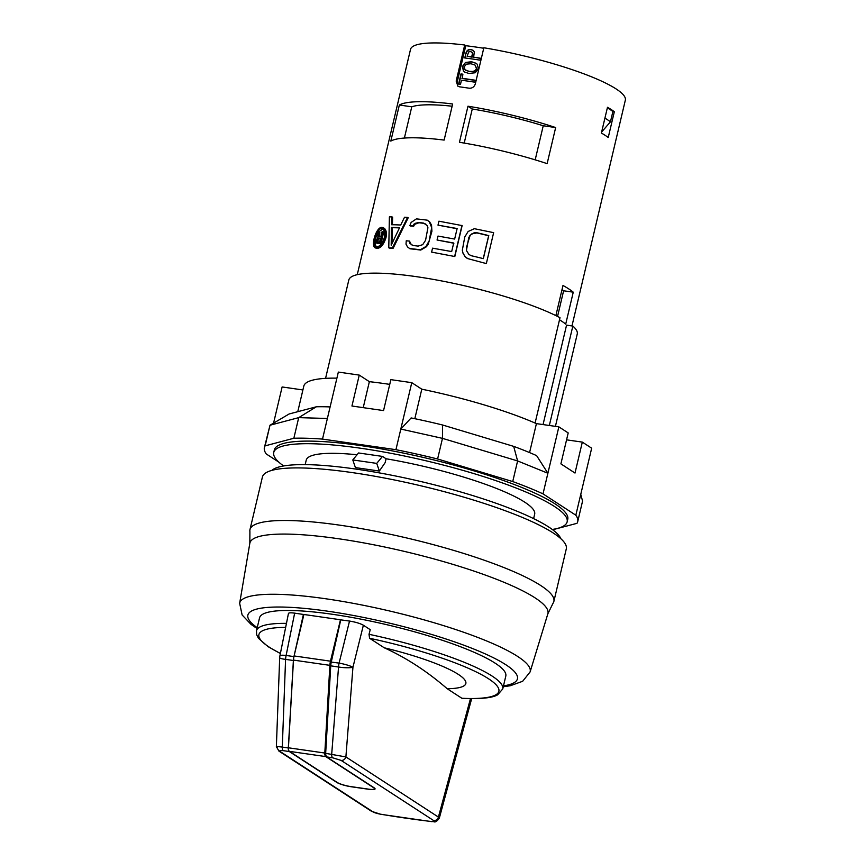 <?xml version="1.0" encoding="UTF-8"?>
<svg xmlns="http://www.w3.org/2000/svg" width="865" height="865" viewBox="0 0 865 865"><rect width="100%" height="100%" fill="white"/><g stroke="black" fill="none" stroke-linecap="round" stroke-linejoin="round"><path stroke-width="1.3" d="M357.267 274.648L410.518 49.37A110.374 19.733 13.3 0 1 464.7 45.002L456.169 81.083L457.25 81.786L457.574 85.311M456.169 81.083L457.92 86.219L459.585 86.835A110.374 19.733 -166.7 0 1 469.165 88.208C472.225 88.381 474.279 86.922 475.328 83.851L483.849 47.77A110.374 19.733 13.3 0 1 621.448 92.933A110.374 19.733 13.3 0 1 625.341 100.156L571.97 325.943M555.416 426.369L577.258 333.987A117.37 20.987 -166.7 0 0 572.835 326.062L566.553 325.154L543.047 424.585M467.381 258.516L486.335 263.587L467.381 258.516L465.067 256.624M486.335 263.587L493.645 232.653L474.355 228.695L468.138 231.485L464.764 236.988L462.31 250.288L463.078 253.413L465.078 256.613L467.36 258.311M425.85 224.165L424.055 223.375A110.374 19.733 -166.7 0 0 418.974 222.77L414.659 224.338L413.654 226.262A110.374 19.733 -166.7 0 0 410.464 225.97L409.837 225.668L411.145 222.424L416.4 218.888A111.444 19.927 -166.7 0 1 427.267 220.175L429.775 222.089M424.055 223.375L427.191 225.592L427.916 227.733L425.558 240.319L422.682 244.676L418.109 246.114A111.444 19.927 -166.7 0 0 412.962 245.509L409.556 243.119L409.48 241.097A111.444 19.927 -166.7 0 0 406.258 240.794L406.009 244.135L407.534 246.968L409.999 248.796A110.374 19.733 13.3 0 1 420.725 250.072L426.402 246.774L428.218 244.319L431.927 231.236L431.527 225.051L429.764 222.089L427.267 220.175M411.405 244.827L409.48 241.097M407.545 217.429L408.204 217.742L393.153 248.233L392.407 247.92A111.444 19.927 13.3 0 0 388.774 247.812L389.391 216.899A111.444 19.927 -166.7 0 1 391.813 216.856L391.607 224.749A111.444 19.927 -166.7 0 1 400.711 225.019L404.528 217.234A111.444 19.927 -166.7 0 1 407.545 217.429L392.407 247.92M388.774 247.812L389.553 248.125A110.374 19.733 13.3 0 1 393.153 248.233M392.429 224.759L392.624 217.169L391.813 216.856M375.615 247.996L376.535 248.309C380.362 248.601 383.498 245.109 385.952 237.821C386.925 232.555 386.158 229.257 383.649 227.938L382.773 227.636C376.881 224.641 369.863 246.59 375.615 247.996C379.465 248.32 382.633 244.827 385.109 237.507L385.109 237.507C386.082 232.231 385.303 228.944 382.773 227.636M555.665 127.555A110.374 19.733 -166.7 0 0 467.976 106.211L459.445 142.292A110.374 19.733 13.3 0 1 547.134 163.636L555.665 127.555L543.242 125.76A99.605 17.808 -166.7 0 0 472.268 109.001L467.976 106.211M444.123 140.087A110.374 19.733 -166.7 0 0 390.818 141.092L399.349 105.011A110.374 19.733 13.3 0 1 452.654 103.995L444.123 140.087M607.49 107.271A110.374 19.733 13.3 0 1 614.334 111.715L608.236 137.492A110.374 19.733 -166.7 0 0 601.391 133.048L607.49 107.271M555.871 315.617L562.985 285.493A110.374 19.733 13.3 0 1 573.257 292.175L565.71 324.137A110.374 19.733 13.3 0 0 559.504 319.801M457.304 228.771L437.993 225.138L457.131 228.533L454.644 239.064L437.993 236.069L437.063 240.016L453.703 243.011L451.681 251.564L432.543 248.169L431.613 252.115L454.817 256.527L431.613 252.115M437.993 225.138L438.923 221.191L462.126 225.592L454.817 256.527M453.887 243.249L437.063 240.016M535.1 423.05L560.001 317.714A117.37 20.987 -166.7 0 0 433.862 279.492A117.37 20.987 -166.7 0 0 348.822 279.979L325.564 378.362M607.349 107.822A108.752 19.441 13.3 0 1 612.885 111.509L614.334 111.715M457.25 81.786L465.781 45.704L464.7 45.002M466.43 250.482L468.949 254.515L471.447 255.77A111.444 19.927 13.3 0 1 483.33 258.635L488.779 235.604A111.444 19.927 -166.7 0 0 476.885 232.739L474.085 232.793L470.009 235.356L468.722 237.832L466.419 250.482M557.547 316.449L563.612 290.781L573.257 292.175M562.034 289.515A99.605 17.808 13.3 0 1 563.612 290.781M377.994 243.541L377.086 243.238A111.444 19.927 -166.7 0 1 380.178 243.011L381.043 243.314A110.374 19.733 -166.7 0 0 377.994 243.541L377.086 243.238M380.427 238.61A110.374 19.733 -166.7 0 0 379.011 238.729L377.767 240.967L376.859 240.665L377.248 242.038A111.444 19.927 -166.7 0 1 379.659 241.854L380.514 238.232A111.444 19.927 -166.7 0 0 378.102 238.416L376.859 240.665M377.94 240.243L377.032 239.94M379.616 236.869L379.821 232.285L378.913 231.971A111.444 19.927 -166.7 0 0 378.091 232.069L377.843 237.497L376.145 240.74L376.524 243.043M331.036 661.963L340.453 619.816L349.525 621.059C355.591 622.065 360.208 623.46 363.376 625.222L370.242 629.688L369.02 634.304A126.517 22.62 13.3 0 1 502.749 688.962L505.798 676.084A126.517 22.62 -166.7 0 0 433.96 637.57A126.517 22.62 -166.7 0 0 298.263 610.766A126.517 22.62 -166.7 0 0 259.543 617.87L256.494 630.758A126.517 22.62 13.3 0 1 286.456 623.373M379.011 238.729L378.102 238.416M382.471 456.417L386.071 458.764L385.174 462.591L379.357 471.057L355.418 467.597L352.79 459.942L358.532 452.968L382.471 456.417L376.729 463.391L379.357 471.057M533.608 518.622L534.667 514.167A117.37 20.987 -166.7 0 0 524.817 502.219A117.37 20.987 -166.7 0 0 386.071 458.764M357.061 454.763A117.37 20.987 -166.7 0 0 306.221 460.169L305.172 464.624M399.598 227.625L391.196 245.228L391.423 227.387A111.444 19.927 -166.7 0 1 399.598 227.625M376.729 463.391L352.79 459.942M404.387 138.054L411.772 106.806A99.605 17.808 13.3 0 1 452.125 106.222M391.975 243.573L392.223 227.7L391.423 227.387M378.232 239.508L377.324 239.205M378.589 239L377.681 238.697M384.352 237.529C385.217 232.88 384.547 229.993 382.341 228.847C377.14 226.219 370.901 245.498 376.048 246.774C379.421 247.055 382.189 243.984 384.352 237.529M382.762 229.052L378.351 232.036M378.07 232.469C374.923 238.513 374.307 243.227 376.221 246.622M380.178 243.011L382.86 231.669L383.725 231.971L381.043 243.314M382.86 231.669A111.444 19.927 -166.7 0 0 382.06 231.712L380.86 236.783A111.444 19.927 -166.7 0 0 378.686 236.945L378.913 231.971M411.772 106.806L399.349 105.011M604.916 118.137A108.752 19.441 13.3 0 1 610.452 121.824L612.885 111.509M610.452 121.824L601.64 132.01M399.468 227.895A110.374 19.733 -166.7 0 0 392.223 227.7M483.254 258.613L488.649 235.767A110.374 19.733 -166.7 0 0 476.885 232.934L471.825 233.864L470.052 235.55L466.386 247.704M463.013 253.196L465.024 256.408M413.654 226.262L413.059 225.96A111.444 19.927 -166.7 0 0 409.837 225.668M413.059 225.96L414.065 224.046L418.411 222.478A111.444 19.927 -166.7 0 1 423.558 223.084M409.404 248.504A111.444 19.927 13.3 0 1 420.26 249.78L425.958 246.493L429.181 240.838L431.689 227.582L429.321 221.808M466.44 247.92L466.473 250.601M549.34 425.483L572.835 326.062M431.073 821.469A4.303 2.292 96.7 0 0 431.538 821.62L380.773 814.3A4.303 1.471 -80.5 0 1 380.514 814.181A260.181 46.526 -166.7 0 0 431.073 821.469A6.455 1.157 -166.7 0 0 433.635 820.55A4.303 3.795 -57 0 0 438.414 817.079L439.279 818.279M433.635 820.55L341.113 760.4L332.668 757.794L326.646 756.918L374.123 787.788A11.31 2.022 13.3 0 1 368.555 789.258L351.32 786.772A11.31 2.022 13.3 0 1 336.777 782.403L289.299 751.534L283.266 750.669C279.979 750.279 278.995 750.593 280.325 751.631L372.847 811.781A6.455 1.157 -166.7 0 0 380.514 814.181M341.113 760.4A4.303 3.795 -57 0 0 345.892 756.929L438.414 817.079A534963.543 237119.823 99.7 0 0 470.463 698.639M280.325 751.631A4.303 3.795 -57 0 1 278.952 751.123L276.368 746.646L279.698 657.595A10.769 1.741 2.1 0 0 285.58 659.379L282.293 747.09A4.303 1.892 98.2 0 0 283.266 750.669M277.449 747.057C275.146 746.387 276.757 746.398 282.293 747.09L288.413 747.976M502.749 688.962L497.645 694.811C492.434 697.947 480.637 699.136 462.245 698.39L461.878 698.271A123.295 22.047 -166.7 0 0 488.53 678.765A123.295 22.047 -166.7 0 0 369.571 638.262L369.02 634.304M447.194 688.724A1076.666 477.231 99.7 0 0 384.255 647.798A89.376 15.981 13.3 0 1 458.364 674.419A89.376 15.981 13.3 0 1 447.194 688.724L461.878 698.271M340.767 619.794L331.284 661.985A10.769 4.725 98.2 0 0 330.733 665.888L325.662 753.35L330.495 665.834M289.591 751.48L289.299 751.534A4.303 1.892 -81.8 0 1 288.315 747.966L293.386 660.503L285.58 659.379A10.769 4.725 -81.8 0 1 286.12 655.465A10.769 1.806 11.4 0 0 279.903 655.875L288.456 613.469C288.78 612.744 290.845 612.636 294.651 613.144L303.885 614.528M374.123 787.788L326.646 756.918A4.303 1.892 98.2 0 1 325.662 753.35L345.892 756.929L352.942 667.272A10.769 1.579 -166.1 0 0 339.091 663.109L349.525 621.059M332.668 757.794A4.303 1.892 -81.8 0 1 331.695 754.215L338.55 667.012A10.769 1.957 4.5 0 0 352.942 667.272L363.376 625.222M325.424 753.296A3.774 1.654 98.2 0 0 326.019 756.096M369.571 638.262L384.255 647.798M373.821 787.593L374.545 788.815A10.769 1.925 13.3 0 0 373.637 787.723L325.791 756.605A4.303 1.892 98.2 0 1 324.808 753.037L329.879 665.347A10.769 4.725 98.2 0 1 330.484 661.184L340.453 619.837L330.441 665.791L338.55 667.012A10.769 4.725 -81.8 0 1 339.091 663.109L331.025 662.039A10.229 4.487 98.2 0 0 330.495 665.747L325.37 753.242L326.278 756.561M467.122 56.268L468.679 51.9L470.452 51.543L472.139 52.419L472.668 54.755L472.106 57.166L467.122 56.268A107.682 19.257 13.3 0 1 471.674 56.885L472.106 57.166M472.56 52.7L471.663 51.943L472.56 52.7L472.668 54.755M465.457 62.485L471.522 61.729L476.064 63.275L477.199 64.194L478.399 68.854L475.188 72.768L468.895 73.46L464.494 72.011L463.424 71.103L462.451 66.454L465.457 62.485L462.721 66.637L463.77 71.33L464.7 72.13M476.269 63.405L471.955 62.01L465.803 62.713M461.91 78.293A107.682 19.257 13.3 0 1 475.339 80.261L474.885 82.197A107.682 19.257 -166.7 0 0 461.456 80.24L460.483 84.338A107.682 19.257 -166.7 0 0 458.591 84.089L460.991 73.947A107.682 19.257 13.3 0 1 462.883 74.185L462.267 78.52L475.307 80.402M465.781 45.704A107.682 19.257 13.3 0 1 483.73 48.267M465.857 53.392L464.775 57.966A107.682 19.257 -166.7 0 1 480.086 60.172L480.551 58.236A107.682 19.257 13.3 0 0 473.62 57.166L474.334 51.868L473.09 50.3L470.928 49.532C468.3 49.208 466.613 50.494 465.857 53.392L465.1 58.009M466.386 64.14L470.96 63.751L475.047 65.059L476.474 68.54L475.328 70.454L473.004 71.438L469.111 71.373L465.024 69.795L464.224 66.756L466.386 64.14M473.62 57.166L480.518 58.377M473.512 50.57L471.328 49.792C468.56 49.392 466.841 50.657 466.138 53.576M475.047 65.059L476.82 68.767L475.685 70.681L473.404 71.698L469.544 71.644L465.402 70.033M465.986 70.498L465.024 69.795M462.84 74.358L461.283 74.131L458.915 84.132M471.674 56.885L472.247 54.484M535.186 159.852L543.242 125.76M464.202 143.082L472.268 109.001M377.767 240.967L377.724 241.681L376.805 241.367M461.986 225.365L454.676 256.289M410.151 243.433L409.556 243.119M414.659 224.338L414.065 224.046M271.794 470.398A149.667 26.761 13.3 0 1 421.731 481.74A149.667 26.761 13.3 0 1 560.866 538.733M265.133 445.853L269.999 425.234L264.398 447.551A160.977 28.783 -166.7 0 1 265.133 445.853L293.851 438.252A160.977 28.783 -166.7 0 1 322.504 439.096L395.932 449.681A160.977 28.783 -166.7 0 1 437.604 458.991L512.729 481.556A160.977 28.783 -166.7 0 1 543.015 493.872L558.855 426.856L568.197 432.933L560.888 463.867L575.009 473.047L582.318 442.112L566.564 439.842M513.68 446.372L517.605 460.937L547.891 473.252L536.624 455.639A144.823 25.896 13.3 0 0 513.68 446.372L442.491 424.975L442.48 438.36L400.809 429.062L411.772 382.665L390.861 379.649L383.552 410.583L351.947 406.02L359.256 375.096L369.366 381.67L363.224 407.653M558.855 426.856L536.419 423.623L529.575 452.59M264.398 447.551A160.977 28.783 -166.7 0 0 266.279 453.974L278.811 462.115M298.728 417.633L316.32 406.788A144.833 25.896 13.3 0 1 330.106 406.928M316.32 406.788L289.105 413.989L269.999 425.234L298.717 417.633L327.381 418.476L322.504 439.096M293.851 438.252L298.717 417.633M395.932 449.681L400.809 429.062L411.124 417.936A144.823 25.896 13.3 0 1 442.491 424.975M552.67 529.758L576.977 523.325A160.977 28.783 -166.7 0 0 577.712 521.627L582.588 500.997L580.707 494.585L591.671 448.189L582.318 442.112M437.604 458.991L442.48 438.36L517.605 460.937L512.729 481.556M577.712 521.627A160.977 28.783 -166.7 0 0 575.83 515.205L580.707 494.585L581.183 495.299M327.381 418.476L338.345 372.08L359.256 375.096M536.419 423.623A136.746 24.447 -166.7 0 0 421.796 389.185L414.822 418.692M336.907 378.146A136.746 24.447 -166.7 0 0 303.81 386.114L297.765 411.697M552.27 529.466A150.748 26.956 -166.7 0 0 567.148 521.844A150.748 26.956 -166.7 0 0 360.532 448.221A150.748 26.956 -166.7 0 0 273.74 452.492A150.748 26.956 -166.7 0 0 283.623 465.965M567.148 521.844L567.754 519.27A150.748 26.956 -166.7 0 0 361.137 445.637A150.748 26.956 -166.7 0 0 274.346 449.908L273.74 452.492M273.567 423.136L282.12 386.958L302.901 389.953M340.28 619.729L303.896 614.485L294.1 655.94A10.769 4.725 98.2 0 0 293.495 660.103L288.423 747.793A4.303 1.892 98.2 0 0 289.397 751.361L337.253 782.468A10.769 1.925 13.3 0 0 351.104 786.631L368.349 789.118A10.769 1.925 13.3 0 0 374.545 788.815M377.486 242.016L376.935 241.832M416.606 223.192L416.033 222.889M418.974 222.77L418.411 222.478M389.737 384.384A131.361 23.485 -166.7 0 0 369.366 381.67M421.796 389.185L411.772 382.665M543.015 493.872L575.83 515.205M249.974 529.607L262.409 477.026A156.133 27.918 13.3 0 1 352.304 472.604A156.133 27.918 13.3 0 1 566.294 548.864L553.87 601.445A156.133 27.918 -166.7 0 0 339.869 525.185A156.133 27.918 -166.7 0 0 249.974 529.607A156.133 27.918 -166.7 0 0 249.909 531.672L249.823 543.328A153.137 27.377 13.3 0 1 338.053 538.679A153.137 27.377 13.3 0 1 547.859 613.782L552.995 603.327A156.133 27.918 -166.7 0 0 553.87 601.445M380.773 814.3L371.474 811.273A4.303 3.795 -57 0 0 372.847 811.781M294.651 613.144L286.12 655.465L293.949 656.6A10.769 4.725 -81.8 0 0 293.386 660.503L293.462 660.514M285.645 627.395A123.295 22.047 -166.7 0 0 280.401 653.41M293.938 656.6L303.42 614.409M329.879 665.347L293.495 660.103M330.484 661.184L294.1 655.94M324.808 753.037L288.423 747.793M325.791 756.605L289.397 751.361M503.279 686.745L510.285 685.74L522.655 681.285L530.104 671.943A149.234 26.685 -166.7 0 0 325.64 598.753A149.234 26.685 -166.7 0 0 239.659 603.283L249.823 543.328M503.473 685.88A138.487 24.761 -166.7 0 0 479.978 651.594A138.487 24.761 -166.7 0 0 327.63 611.187A138.487 24.761 -166.7 0 0 257.219 627.666M431.538 821.62C434.533 820.798 434.479 824.41 439.301 818.225L471.663 698.65M279.903 655.875A10.769 10.769 0 0 0 279.698 657.595M280.379 653.54L268.074 646.663L258.43 638.251L256.613 634.618L256.494 630.758M278.952 751.123L371.474 811.273M530.104 671.943L547.859 613.782M239.659 603.283L242.113 614.95L251.001 624.346L257.013 628.531"/></g></svg>
